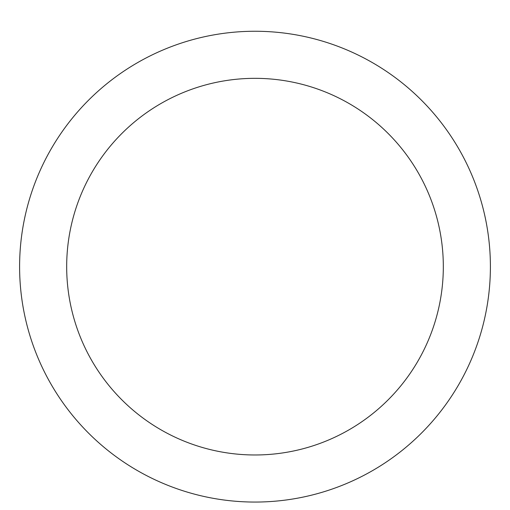 <?xml version="1.0" encoding="UTF-8"?>
<svg xmlns="http://www.w3.org/2000/svg" width="510" height="510" viewBox="0 0 510 510"><rect width="100%" height="100%" fill="white"/><g stroke="black" fill="none" stroke-linecap="round" stroke-linejoin="round"><path stroke-width="0.76" d="M255 31.257A235.403 235.403 0 0 1 458.866 384.355A235.403 235.403 0 0 1 51.134 384.355A235.403 235.403 0 0 1 255 31.257M255 78.336A188.324 188.324 0 0 1 418.092 360.819A188.324 188.324 0 0 1 91.908 360.819A188.324 188.324 0 0 1 255 78.336"/></g></svg>
